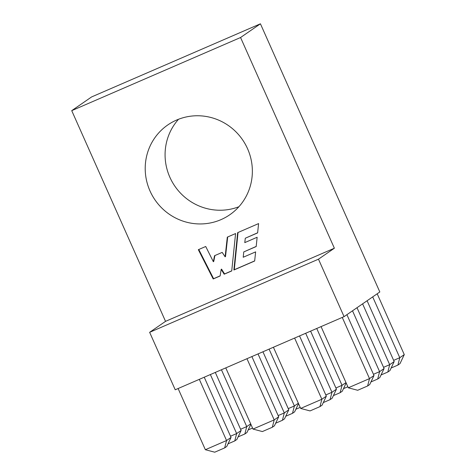 <?xml version="1.0" encoding="UTF-8"?>
<svg xmlns="http://www.w3.org/2000/svg" width="476" height="476" viewBox="0 0 476 476"><rect width="100%" height="100%" fill="white"/><g stroke="black" fill="none" stroke-linecap="round" stroke-linejoin="round"><path stroke-width="0.71" d="M238.904 206.727A54.567 53.104 55.4 0 1 169.878 177.268A54.567 53.104 55.4 0 1 178.536 119.262M247.562 148.726A54.567 53.104 55.4 0 1 229.783 214.759A54.567 53.104 55.4 0 1 150.011 190.983A54.567 53.104 55.4 0 1 167.79 124.944A54.567 53.104 55.4 0 1 247.562 148.726M260.431 23.8L91.594 96.937L71.727 110.652L165.535 321.348L149.642 332.319L175.227 389.779L344.065 316.641L379.824 291.961L260.431 23.8L240.564 37.515L334.372 248.21L318.48 259.182L344.065 316.641M231.044 437.432L226.784 446.44L224.678 447.892L226.558 440.532L231.044 437.432L204.234 377.212M224.678 447.892L214.735 452.2L205.358 449.713L226.558 440.532L199.313 379.342M205.358 449.713L178.113 388.529M241.136 430.465L236.875 439.473L234.769 440.925L236.649 433.565L241.136 430.465L215.295 372.422M230.509 436.224L236.649 433.565L210.374 374.553M234.769 440.925L228.004 443.858M250.87 424.271L246.967 432.505L244.86 433.963L246.741 426.597L250.691 423.872M240.6 429.257L246.741 426.597L221.435 369.763M244.86 433.963L238.101 436.891M252.548 428.037L248.192 429.923M278.698 416.792L274.432 425.8L272.326 427.252L274.206 419.892L278.698 416.792L251.881 356.572M272.326 427.252L262.383 431.559L253.006 429.072L274.206 419.892L246.961 358.702M253.006 429.072L225.767 367.888M288.789 409.824L284.529 418.832L282.423 420.284L284.297 412.924L288.789 409.824L262.942 351.782M278.157 415.584L284.297 412.924L258.022 353.912M282.423 420.284L275.658 423.218M298.517 403.624L294.62 411.865L292.514 413.323L294.388 405.957L298.339 403.231M288.248 408.616L294.388 405.957L269.083 349.122M292.514 413.323L285.749 416.25M300.195 407.397L295.84 409.283M326.346 396.151L322.085 405.159L319.979 406.611L321.853 399.251L326.346 396.151L299.535 335.931M319.979 406.611L310.037 410.919L300.659 408.432L321.853 399.251L294.614 338.061M300.659 408.432L273.414 347.248M336.437 389.184L332.177 398.192L330.07 399.644L331.95 392.283L336.437 389.184L310.596 331.141M325.81 394.943L331.95 392.283L305.675 333.271M330.07 399.644L323.305 402.577M346.165 382.984L342.268 391.224L340.161 392.676L342.042 385.316L345.993 382.591M335.901 387.976L342.042 385.316L316.736 328.482M340.161 392.676L333.396 395.61M347.843 386.756L343.488 388.642M373.993 375.51L369.733 384.519L367.627 385.971L369.507 378.61L373.993 375.51L346.909 314.678M367.627 385.971L357.684 390.278L348.307 387.791L369.507 378.61L342.262 317.421M348.307 387.791L321.062 326.607M384.09 368.543L379.824 377.551L377.718 379.003L379.598 371.643L384.09 368.543L357.006 307.71M373.458 374.303L379.598 371.643L352.514 310.81M377.718 379.003L370.953 381.936M149.642 332.319L318.48 259.182M165.535 321.348L334.372 248.21M237.655 232.657L233.889 270.005L254.654 261.009L255.636 251.875L243.212 257.254L243.771 251.917L256.189 246.538L257.141 237.256L244.777 242.611L245.301 238.226L257.623 232.895L258.599 223.583L237.655 232.657M227.308 237.137L225.124 256.82L222.185 252.393L214.539 255.707L213.349 261.717L205.715 246.491L198.337 249.686L213.2 278.966L220.126 275.967L221.167 269.38L224.172 274.212L231.729 270.939L235.584 233.555L227.308 237.137M71.727 110.652L240.564 37.515M393.64 360.368L399.78 357.708L404.273 354.608L377.188 293.781M404.273 354.608L400.013 363.616L397.906 365.074L399.78 357.708L372.696 296.875M397.906 365.074L391.141 368.002M383.549 367.335L389.689 364.675L394.182 361.576L367.097 300.743M394.182 361.576L389.921 370.584L387.815 372.036L389.689 364.675L362.605 303.843M387.815 372.036L381.05 374.969M221.167 269.38L221.56 269.107L224.571 273.938L231.741 270.832M224.571 273.938L224.172 274.212M198.778 249.495L213.599 278.692L220.144 275.854M213.599 278.692L213.2 278.966M214.914 255.547L213.748 261.443L213.349 261.717M227.689 236.971L225.517 256.546L225.124 256.82M245.301 238.226L257.635 232.788M243.771 251.917L256.195 246.431M238.036 232.49L234.287 269.731L254.666 260.902M234.287 269.731L233.889 270.005"/></g></svg>
